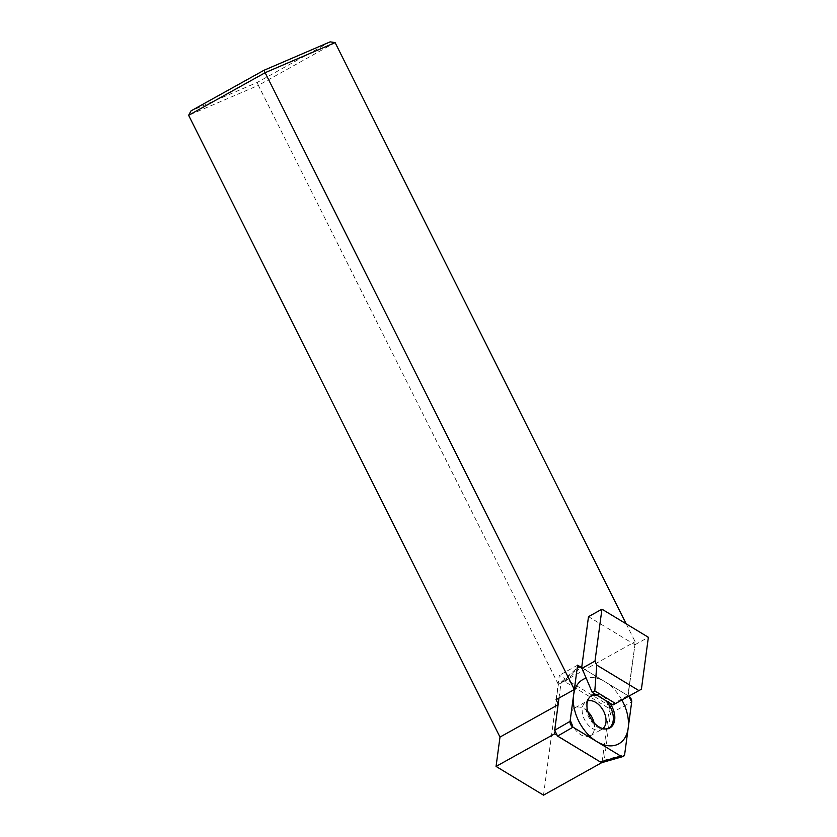 <?xml version="1.0" encoding="UTF-8"?>
<svg xmlns="http://www.w3.org/2000/svg" width="837" height="837" viewBox="0 0 837 837"><rect width="100%" height="100%" fill="white"/><g stroke="black" fill="none" stroke-linecap="round" stroke-linejoin="round"><path stroke-width="0.63" stroke-dasharray="4.18 3.14" d="M330.165 41.85L257.241 82.444L191.003 110.892M626.181 623.847L635.116 641.676L634.718 644.626L588.505 616.66M627.98 696.677L634.938 644.752L627.886 695.599L581.684 667.633L628.859 696.185A4.635 3.024 60.9 0 0 628.754 696.122L581.684 667.633M634.938 644.752L648.372 637.281M543.516 795.15L558.352 684.404L635.116 641.676M627.886 695.599L609.618 705.769L602.023 762.497M335.124 42.624L258.361 85.353L257.241 82.444M558.352 684.404L258.361 85.353L188.628 115.297M554.795 732.082L558.206 703.959M556.071 699.68L559.325 675.323L609.618 705.769M601.845 762.486L556.187 734.855M577.603 665.153L559.325 675.323M595.505 694.365A18.613 12.147 -119.1 0 1 609.734 702.975M559.001 698.048L560.968 683.358L561.784 681.642L564.881 681.674L607.62 707.537L610.539 713.354L604.251 760.278L602.661 762.413M594.061 722.823A15.945 10.4 -119.1 0 1 594.427 728.975A15.945 10.4 -119.1 0 1 590.367 735.744A15.945 10.4 -119.1 0 1 576.829 731.454A15.945 10.4 -119.1 0 1 570.792 714.662A15.945 10.4 -119.1 0 1 574.852 707.893A15.945 10.4 -119.1 0 1 587.794 711.555M601.813 728.996L602.567 729.1L601.845 729.351A15.945 10.4 60.9 0 1 588.306 725.062A15.945 10.4 60.9 0 1 582.27 708.269A15.945 10.4 -119.1 0 1 586.339 701.5L586.936 701.019L586.632 701.709A18.278 11.927 -119.1 0 0 586.099 704.126A18.278 11.927 60.9 0 0 601.813 728.996A18.278 11.927 60.9 0 0 606.856 729.006A18.278 11.927 60.9 0 0 607.516 728.786M586.632 701.709A18.278 11.927 -119.1 0 1 589.279 697.42A18.278 11.927 -119.1 0 1 589.813 696.98M597.806 695.756A18.278 11.927 -119.1 0 1 605.329 700.307M621.901 700.025A36.818 24.022 60.9 0 0 585.89 678.232M604.251 760.278L624.664 754.388M610.539 713.354L631.684 701.95M607.62 707.537L628.775 696.133M564.881 681.674L581.014 667.225M560.968 683.358L577.101 668.909M574.852 707.893L586.339 701.5A15.945 10.4 -119.1 0 1 587.595 700.956M590.367 735.744L601.845 729.351A15.945 10.4 60.9 0 0 602.964 728.577M561.784 681.642L577.248 667.8M589.279 697.42L590.326 696.478M606.856 729.006L608.217 728.619"/><path stroke-width="1.26" d="M602.023 762.497L543.516 795.15L496.059 766.43L499.992 737.073L188.628 115.297L191.003 110.892L263.927 70.308L330.165 41.85L335.124 42.624L626.181 623.847M188.628 115.297L265.392 72.578L335.124 42.624M581.684 667.633L592.24 692.387L594.814 690.954L615.572 703.519L641.414 689.196L648.372 637.281L601.939 609.179L588.505 616.66L581.684 667.633L577.603 665.153L574.339 689.51L263.927 70.308M592.24 692.387L612.998 704.953L641.414 689.196M558.206 703.959L556.071 699.68L574.339 689.51M558.112 704.723L499.992 737.073M556.187 734.855L554.554 733.871L554.795 732.082M496.059 766.43L554.554 733.871M601.939 609.179L594.992 661.094L596.781 665.101L638.893 690.588M581.558 668.575L594.992 661.094M594.814 690.954L596.781 665.101M612.998 704.953L615.572 703.519M623.073 756.522L602.661 762.413L600.338 761.963L557.599 736.1L554.68 730.282L570.07 721.348L572.979 727.165L620.751 756.073L623.073 756.522L624.664 754.388L631.684 701.95L628.775 696.133M570.07 721.348L577.101 668.909L570.081 721.327A4.635 3.024 60.9 0 0 573.01 727.175L620.719 756.062A4.635 3.024 60.9 0 0 624.664 754.367L631.684 701.971A4.635 3.024 60.9 0 0 628.859 696.185M581.014 667.225L577.917 667.194L577.101 668.909A4.635 3.024 60.9 0 1 581.035 667.235M609.734 702.975A18.613 12.147 -119.1 0 1 614.682 719.998A18.613 12.147 -119.1 0 1 608.217 728.619A18.613 12.147 -119.1 0 1 593.224 721.86A18.613 12.147 -119.1 0 1 587.082 703.3A18.613 12.147 -119.1 0 1 590.326 696.478A18.613 12.147 -119.1 0 1 595.505 694.365M554.68 730.282L559.001 698.048M587.794 711.555A15.945 10.4 -119.1 0 1 594.061 722.823M607.516 728.786A18.278 11.927 60.9 0 0 613.207 720.542A18.278 11.927 -119.1 0 0 605.329 700.307M589.813 696.98A18.278 11.927 -119.1 0 1 597.806 695.756M585.89 678.232A36.818 24.022 60.9 0 0 573.586 695.128A36.818 24.022 60.9 0 0 596.865 741.613A36.818 24.022 60.9 0 0 628.179 728.169A36.818 24.022 60.9 0 0 621.901 700.025M557.599 736.1L572.979 727.165M600.338 761.963L620.751 756.073M587.595 700.956A15.945 10.4 -119.1 0 1 600.547 706.543A15.945 10.4 -119.1 0 1 605.915 722.582A15.945 10.4 60.9 0 1 602.964 728.577M577.248 667.8L577.917 667.194"/></g></svg>
